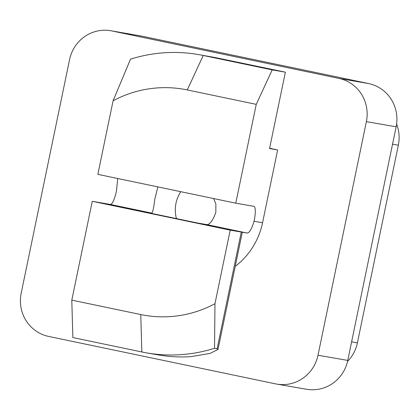 <?xml version="1.0" encoding="UTF-8"?>
<svg xmlns="http://www.w3.org/2000/svg" width="420" height="420" viewBox="0 0 420 420"><rect width="100%" height="100%" fill="white"/><g stroke="black" fill="none" stroke-linecap="round" stroke-linejoin="round"><path stroke-width="0.63" d="M157.831 186.89L154.728 199.553C153.783 207.911 152.775 212.425 151.699 213.092L142.128 211.428L197.342 222.973L206.908 224.632C210.032 224.396 213.008 220.295 215.838 212.326L215.864 204.01L213.617 198.555M235.232 266.359A72.487 70.455 -80.1 0 0 262.563 222.731L254.053 221.256A13.765 3.234 101.8 0 0 254.247 220.358A13.765 3.234 101.8 0 0 253.874 206.33A13.765 3.234 101.8 0 0 253.848 206.325L235.783 203.185L97.85 174.353L113.085 100.795L130.515 59.157A151.394 147.152 -80.1 0 1 198.434 54.563L215.024 57.524L203.228 55.477L272.192 69.893L285.374 72.182L215.024 57.524M230.197 230.139L241.28 232.066L217.119 348.737L214.541 348.29A151.394 147.152 -80.1 0 1 146.622 352.884A151.394 147.152 -80.1 0 1 141.829 351.971L140.768 314.554A114.692 111.479 -80.1 0 0 214.966 303.697L230.197 230.139L92.269 201.306L110.339 204.446A13.765 3.234 101.8 0 0 116.314 191.52A13.765 3.234 101.8 0 0 116.498 190.622L117.742 178.511M180.805 191.693A32.114 31.211 -80.1 0 0 175.985 203.243A32.114 31.211 -80.1 0 0 176.463 218.605M48.668 336.431A36.703 35.674 99.9 0 1 21.189 293.192L69.568 59.593A36.703 35.674 99.9 0 1 110.764 30.728A36.703 35.674 99.9 0 1 111.93 30.954L338.903 78.404A36.703 35.674 99.9 0 1 366.382 121.642L318.003 355.241A36.703 35.674 99.9 0 1 276.801 384.101A36.703 35.674 99.9 0 1 275.641 383.88L48.668 336.431M262.563 222.731L277.636 149.956L269.614 148.281M110.764 30.728L140.527 35.899A36.703 35.674 99.9 0 1 141.687 36.12L368.66 83.57A36.703 35.674 99.9 0 1 396.139 126.808L347.765 360.407A36.703 35.674 99.9 0 1 306.563 389.272L276.801 384.101M347.534 361.436A36.703 35.674 -80.1 0 0 357.409 342.851L398.344 145.189A36.703 35.674 -80.1 0 0 396.606 124.037M254.053 221.256C251.8 228.853 249.506 232.785 247.175 233.053L242.298 232.202A36.703 0.289 -168.3 0 1 242.303 232.208A36.703 0.289 -168.3 0 1 241.28 232.066M141.829 351.971L72.859 337.554L71.799 300.137L92.269 201.306M140.768 314.554L71.799 300.137M235.783 203.185L256.247 104.354L187.283 89.938A114.692 111.479 -80.1 0 0 113.085 100.795M214.541 348.29L214.966 303.697M277.636 149.956L269.556 148.554L285.374 72.182M272.192 69.893L256.247 104.354M217.119 348.737L218.017 349.43L210.058 353.425L190.822 356.654C179.902 357.357 169.071 356.774 158.319 354.916L146.622 352.884M187.283 89.938L203.228 55.477A151.394 147.152 -80.1 0 0 198.434 54.563M318.003 355.241L347.765 360.407M366.382 121.642L396.139 126.808M338.903 78.404L368.66 83.57M111.93 30.954L141.687 36.12M357.409 342.851L351.608 341.843M398.344 145.189L392.543 144.181M110.339 204.446L151.699 213.092M206.908 224.632L247.175 233.053M218.027 349.43L242.303 232.208"/></g></svg>
